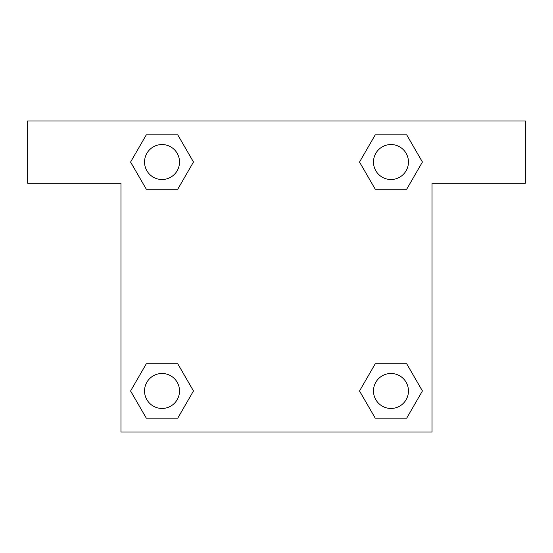 <?xml version="1.0" encoding="UTF-8"?>
<svg xmlns="http://www.w3.org/2000/svg" width="553" height="553" viewBox="0 0 553 553"><rect width="100%" height="100%" fill="white"/><g stroke="black" fill="none" stroke-linecap="round" stroke-linejoin="round"><path stroke-width="0.83" d="M385.959 189.244L406.683 189.244L375.259 189.244L359.54 162.029L375.259 134.814L406.683 134.814L422.402 162.029L406.683 189.244L375.259 189.244L385.959 189.244L375.259 189.244L359.505 162.05M146.317 189.244L177.741 189.244L146.317 189.244L130.598 162.029L146.317 134.814L177.741 134.814L193.46 162.029L177.741 189.244L146.317 189.244L130.563 162.05M167.041 363.756L146.317 363.756L177.741 363.756L193.46 390.971L177.741 418.186L146.317 418.186L130.598 390.971L146.317 363.756L177.741 363.756L167.041 363.756L177.741 363.756L193.495 390.95M406.683 363.756L375.259 363.756L406.683 363.756L422.402 390.971L406.683 418.186L375.259 418.186L359.54 390.971L375.259 363.756L406.683 363.756L422.437 390.95M525.35 120.969L27.65 120.969L27.65 183.181L120.969 183.181L120.969 432.031L432.031 432.031L432.031 183.181L525.35 183.181L525.35 120.969M177.741 134.814L146.317 134.814L177.741 134.814L193.495 162.008M146.317 418.186L177.741 418.186L146.317 418.186L130.563 390.992M375.259 418.186L406.683 418.186L375.259 418.186L359.505 390.992M406.683 134.814L375.259 134.814L406.683 134.814L422.437 162.008M408.453 390.971A17.482 17.482 0 0 0 382.227 375.833A17.482 17.482 0 0 0 382.227 406.109A17.482 17.482 0 0 0 408.453 390.971M179.511 390.971A17.482 17.482 0 0 0 153.285 375.833A17.482 17.482 0 0 0 153.285 406.109A17.482 17.482 0 0 0 179.511 390.971M408.453 162.029A17.482 17.482 0 0 0 382.227 146.891A17.482 17.482 0 0 0 382.227 177.167A17.482 17.482 0 0 0 408.453 162.029M179.511 162.029A17.482 17.482 0 0 0 153.285 146.891A17.482 17.482 0 0 0 153.285 177.167A17.482 17.482 0 0 0 179.511 162.029M375.259 363.756L385.959 363.756M177.741 189.244L167.041 189.244"/></g></svg>
